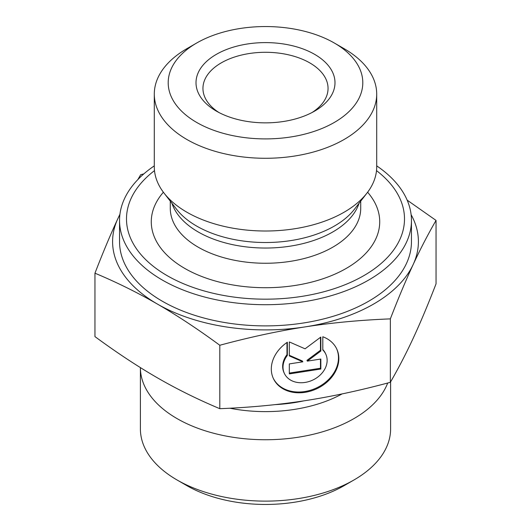 <?xml version="1.0" encoding="UTF-8"?>
<svg xmlns="http://www.w3.org/2000/svg" width="531" height="531" viewBox="0 0 531 531"><rect width="100%" height="100%" fill="white"/><g stroke="black" fill="none" stroke-linecap="round" stroke-linejoin="round"><path stroke-width="0.8" d="M322.802 336.754A34.953 27.566 -24.9 0 1 336.78 349.066A34.953 27.566 -24.9 0 1 316.682 388.792A34.953 27.566 -24.9 0 1 273.365 378.497A34.953 27.566 -24.9 0 1 287.344 342.236L287.344 355.425A22.84 18.014 155.1 0 0 284.357 373.399A22.84 18.014 155.1 0 0 312.659 380.123A22.84 18.014 155.1 0 0 325.795 354.17A22.84 18.014 155.1 0 0 322.802 349.942L322.802 336.754M273.193 378.112A34.953 27.566 155.1 0 0 316.323 388.015A34.953 27.566 155.1 0 0 336.601 348.681M322.802 349.531A22.84 18.014 -24.9 0 1 325.437 353.394L325.795 354.17M284.357 373.399L283.999 372.623A22.84 18.014 -24.9 0 1 286.986 354.648L286.986 342.482M287.344 355.425L286.986 354.648M320.837 369.025L289.315 373.904L289.315 363.914L302.823 361.823L289.315 355.916L289.315 341.931L305.073 348.821L320.837 337.059L320.837 351.044L307.33 361.126L320.837 359.036L320.837 369.025L320.472 368.248L320.472 359.089M307.33 361.126L306.971 360.35L320.472 350.268L320.472 337.324M320.837 351.044L320.472 350.268M289.315 355.299L302.458 361.047L302.823 361.823M289.315 373.074L320.472 368.248M94.956 273.186C102.968 252.471 110.581 234.337 117.802 218.779A152.908 88.279 0 0 0 157.382 304.051C137.648 292.661 116.847 282.373 94.956 273.186L94.956 336.608C116.847 352.697 137.648 366.43 157.382 377.82C177.108 389.21 197.917 399.498 219.801 408.684L219.801 345.263C197.917 329.174 177.108 315.441 157.382 304.051A152.908 88.279 0 0 0 305.073 326.897A152.908 88.279 0 0 0 413.198 264.471A152.908 88.279 0 0 0 411.113 214.69M137.907 179.524L140.655 174.719L143.874 173.863M119.887 214.69A152.908 88.279 0 0 0 117.802 218.779L119.946 214.212M407.151 200.134L436.044 220.418C428.032 234.231 420.419 248.913 413.198 264.471C405.976 280.029 398.356 298.17 390.345 318.879C360.449 320.054 332.021 322.729 305.073 326.897C278.125 331.065 249.703 337.185 219.801 345.263M219.801 408.684C249.703 407.509 278.125 404.841 305.073 400.673C332.021 396.504 360.449 390.378 390.345 382.307C398.356 368.494 405.976 353.805 413.198 338.247C420.419 322.689 428.032 304.555 436.044 283.839L436.044 220.418M390.345 382.307L390.345 318.879M196.696 43.004L186.866 48.679A111.205 64.205 0 0 0 154.295 94.08L154.295 166.807A111.205 64.205 0 0 0 163.986 193.018A111.205 64.205 0 0 0 294.28 228.821A111.205 64.205 0 0 0 367.014 193.018A111.205 64.205 0 0 0 376.705 166.807L376.705 94.08A111.205 64.205 0 0 0 344.134 48.679L334.304 43.004A97.306 56.18 180 0 1 334.304 122.449A97.306 56.18 180 0 1 196.696 122.449A97.306 56.18 180 0 1 196.696 43.004A97.306 56.18 180 0 1 334.304 43.004M376.506 170.624A139.003 80.254 180 0 1 301.475 296.444A139.003 80.254 180 0 1 150.253 263.801A139.003 80.254 180 0 1 154.494 170.624M218.938 112.519A62.552 36.115 180 0 1 202.948 88.405A62.552 36.115 180 0 1 265.5 52.29A62.552 36.115 180 0 1 328.052 88.405A62.552 36.115 180 0 1 312.062 112.519M216.356 111.105A69.501 40.13 0 0 0 314.644 111.098A69.501 40.13 0 0 0 314.644 54.354A69.501 40.13 0 0 0 216.356 54.354A69.501 40.13 0 0 0 216.356 111.098A69.501 40.13 0 0 0 216.356 111.105M154.295 94.08A111.205 64.205 0 0 0 186.866 139.474A111.205 64.205 0 0 0 294.28 156.094A111.205 64.205 0 0 0 376.705 94.08M376.705 165.864A145.959 84.27 180 0 1 411.459 220.445A145.959 84.27 180 0 1 303.274 301.84A145.959 84.27 180 0 1 119.541 220.445A145.959 84.27 180 0 1 154.295 165.864M119.541 220.445L119.541 241.625A145.959 84.27 0 0 0 162.294 301.21A145.959 84.27 0 0 0 303.274 323.021A145.959 84.27 0 0 0 411.459 241.625L411.459 220.445M387.69 383.01A125.104 72.229 180 0 1 297.878 437.285A125.104 72.229 180 0 1 140.396 367.605L140.396 428.895A125.104 72.229 180 0 0 177.035 479.971A125.104 72.229 180 0 0 297.878 498.662A125.104 72.229 180 0 0 353.965 479.971A125.104 72.229 180 0 0 390.604 428.895L390.604 381.855M177.035 479.971L186.866 485.646A111.205 64.205 0 0 0 344.134 485.646L353.965 479.971M171.944 203.293A95.222 54.972 0 0 0 290.145 246.165A95.222 54.972 0 0 0 359.056 203.293M367.014 193.018L354.462 209.227A97.452 56.266 180 0 1 290.722 240.603A97.452 56.266 180 0 1 176.538 209.227L163.986 193.018M360.722 201.149L360.722 208.285A95.222 54.972 180 0 1 290.145 261.385A95.222 54.972 180 0 1 170.278 208.285L170.278 201.149M163.382 192.229A114.218 65.944 0 0 0 176.976 263.442A114.218 65.944 0 0 0 295.063 285.466A114.218 65.944 0 0 0 367.618 192.229M229.837 408.22A110.979 64.072 0 0 0 294.227 409.434A110.979 64.072 0 0 0 342.097 393.909M303.679 400.885A109.12 62.997 180 0 1 275.151 404.622"/></g></svg>
